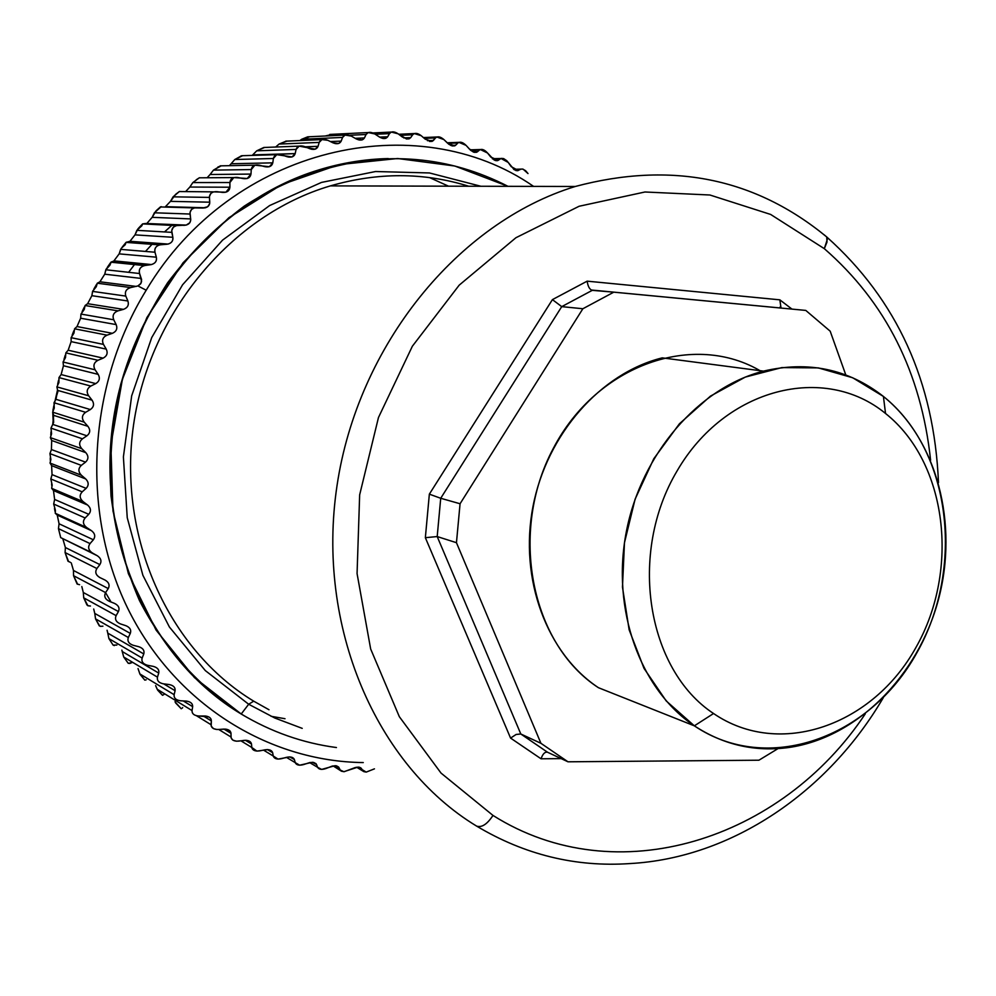 <?xml version="1.0" encoding="UTF-8"?>
<svg xmlns="http://www.w3.org/2000/svg" width="996" height="996" viewBox="0 0 996 996"><rect width="100%" height="100%" fill="white"/><g stroke="black" fill="none" stroke-linecap="round" stroke-linejoin="round"><path stroke-width="1.49" d="M448.499 186.177L429.587 177.599L448.499 186.177M172.171 225.046L164.502 231.931L172.171 225.046M152.288 244.02L145.478 251.44L152.288 244.02M134.634 264.388L128.621 272.306L134.634 264.388M105.539 592.57L110.643 601.31L105.539 592.57M271.036 716.286L285.005 718.714L271.036 716.286M332.452 134.311L325.194 136.004L332.452 134.311M410.713 137.622L412.668 134.771C414.697 132.642 417.548 132.954 421.221 135.705L425.292 139.216L432.115 141.37L435.526 137.909C437.667 136.066 440.456 136.614 443.905 139.577L448.847 144.258L452.134 145.926L454.935 145.752L457.886 142.988C460.102 141.42 462.829 142.216 466.053 145.354L470.647 150.296L473.785 152.201L476.561 152.288L479.636 149.948C481.902 148.678 484.542 149.699 487.53 152.998L494.116 159.97L497.004 160.73L501.411 158.376L503.615 158.588L506.74 160.667L514.285 169.743L517.534 170.727L521.132 169.071L523.112 169.171L528.005 173.553L525.614 170.702L522.713 169.059L513.687 169.308L520.759 169.22L515.828 170.515L518.306 170.49L511.185 166.631L508.221 162.435L501.05 158.501L492.559 158.887L500.627 158.725L498.224 160.319L494.975 160.381L498.224 160.319L490.779 157.069L487.53 152.998L480.333 149.537L470.548 150.209L479.636 149.948L477.308 151.865L473.212 151.977L477.308 151.865L469.589 149.263L466.053 145.354L458.87 142.353L447.777 143.349L457.886 142.988L455.67 145.229L450.665 145.391L455.67 145.229L454.662 145.864L447.714 143.287L443.905 139.577L436.808 137L435.526 137.909L424.321 138.369L435.526 137.909L433.422 140.461L427.446 140.685L433.422 140.461L432.115 141.37L425.292 139.216L421.221 135.705L414.249 133.551L412.668 134.771L400.131 135.332L412.668 134.771L410.713 137.622L403.716 137.921L410.713 137.622L409.107 138.842L402.446 137.087L398.126 133.813L391.341 132.057L389.461 133.613L375.305 134.286L389.461 133.613L387.681 136.763L379.601 137.124L387.681 136.763L385.751 138.332L379.327 136.95L374.77 133.925L368.221 132.555L366.042 134.497L349.521 135.269L366.042 134.497L364.449 137.921L355.199 138.332L364.449 137.921L362.22 139.876L356.07 138.83L351.289 136.091L345.052 135.058L342.562 137.423L301.664 139.278L307.689 136.838L309.669 136.738L299.908 140.561L301.664 139.278L342.562 137.423L341.192 141.108L338.652 143.486L332.838 142.752L327.858 140.312L321.969 139.577L319.193 142.403L318.06 146.325L315.209 149.176L299.149 146.126L296.073 149.437L295.202 153.583L292.052 156.932L276.739 154.666L273.377 158.501L272.792 162.846L269.331 166.718L254.889 165.174L251.266 169.557L250.98 174.076L247.245 178.496L233.774 177.587L229.902 182.542L229.914 187.211L225.918 192.203L213.542 191.867L211.015 193.224L209.446 196.424L209.683 203.682L207.654 206.782L202.773 208.015L194.345 207.903L191.593 209.384L190.024 212.422L190.746 220.016L189.85 222.718L186.215 225.096L176.329 225.606L173.341 227.2L171.71 230.574L172.843 237.285C173.341 240.621 171.785 242.887 168.15 244.07L159.646 244.879C155.762 246.186 154.206 248.626 154.965 252.225L156.335 257.18C157.057 260.877 155.426 263.33 151.454 264.562L144.42 265.571C140.187 266.928 138.581 269.58 139.589 273.526L141.606 279.639L140.934 283.35L137.921 285.927L130.737 287.558C126.181 288.952 124.537 291.803 125.807 296.098L127.886 300.991C129.131 305.025 127.662 307.814 123.454 309.37L118.026 310.852C113.581 312.545 112.15 315.52 113.743 319.778L116.159 324.596C117.702 328.593 116.432 331.506 112.374 333.324L107.07 335.154C102.787 337.134 101.58 340.221 103.472 344.404L106.236 349.11C108.066 353.045 107.02 356.058 103.111 358.137L97.982 360.278C93.861 362.532 92.902 365.706 95.093 369.802L98.181 374.372C100.297 378.206 99.488 381.294 95.753 383.609L90.81 386.062C86.889 388.565 86.166 391.802 88.656 395.786L92.068 400.168C94.446 403.89 93.873 407.028 90.35 409.555L85.631 412.307C81.921 415.033 81.448 418.308 84.212 422.142L87.934 426.325C90.574 429.911 90.238 433.061 86.938 435.8L82.456 438.813C78.983 441.751 78.759 445.038 81.797 448.698L85.805 452.645C88.694 456.068 88.607 459.231 85.532 462.132L81.311 465.381C78.086 468.506 78.124 471.793 81.411 475.254L85.693 478.939C88.818 482.164 88.968 485.313 86.142 488.364L82.207 491.837C79.257 495.112 79.531 498.361 83.066 501.598L87.586 505.022C90.935 508.035 91.333 511.135 88.756 514.31L85.133 517.97C82.444 521.369 82.979 524.568 86.727 527.569L91.47 530.681C95.018 533.458 95.653 536.495 93.35 539.782L90.026 543.592C87.636 547.09 88.407 550.215 92.354 552.954L97.297 555.743C101.032 558.283 101.891 561.234 99.861 564.595L96.873 568.517C94.769 572.102 95.79 575.128 99.899 577.58L105.016 580.046C108.913 582.324 109.996 585.162 108.253 588.574L105.588 592.595C103.796 596.218 105.028 599.119 109.299 601.298L114.552 603.414C118.599 605.419 119.881 608.133 118.424 611.556L83.303 592.495L83.714 597.837L87.013 605.07M286.437 141.059L279.067 144.071L275.668 147.022L279.067 144.071L319.193 142.403L279.067 144.071L286.997 141.121M299.149 146.126L263.84 147.483L256.731 150.819L252.237 155.413L295.202 153.583L252.698 154.903L256.731 150.819L296.073 149.437L256.731 150.819L264.6 147.458M241.742 155.7L234.807 159.522L231.109 163.755L272.792 162.846L231.109 163.755L234.807 159.522L273.377 158.501L234.807 159.522L242.613 155.7M217.912 167.017L219.942 166.27L213.455 170.129L210.106 174.499L250.98 174.076L210.106 174.499L213.455 170.129L251.266 169.557L213.455 170.129L221.199 165.834M200.52 177.811L199.387 177.761L192.838 182.579L189.85 187.049L229.914 187.211L189.85 187.049L192.838 182.579L229.902 182.542L192.838 182.579L199.325 177.811L200.52 177.811M181.023 191.556L179.405 191.481L175.545 194.419L170.49 201.354L209.77 202.188L170.49 201.354L173.105 196.835L209.434 197.407L173.105 196.835L179.342 191.543L181.023 191.556M161.228 206.658L156.073 210.816L152.164 217.327L147.097 223.191L152.164 217.327L190.697 218.921L152.164 217.327L154.392 212.783L190.024 214.04L154.392 212.783L161.228 206.658M123.492 245.9L125.21 244.73L126.031 242.389L129.966 241.306L135.008 234.869L136.863 230.325L141.855 225.768L142.565 223.926L145.839 223.478L142.59 223.901L141.855 225.768L137.921 228.831L135.008 234.869L129.966 241.306L126.019 242.389L125.21 244.73L121.226 248.34L119.159 253.868L113.805 261.039L110.842 262.259L109.983 265.085L106.099 269.169L104.742 274.186L141.308 278.457L104.742 274.186L105.825 269.767L139.589 273.526L105.825 269.767L109.983 265.085L111.154 262.035L145.13 265.446L111.154 262.035L113.805 261.039L150.745 264.687L113.805 261.039L119.159 253.868L156.335 257.18L119.159 253.868L120.628 249.374L154.965 252.225L120.628 249.374M99.924 281.793L97.16 283.35L96.301 286.699L92.653 291.168L91.869 295.688L127.886 300.991L91.869 295.688L92.578 291.392L125.807 296.098L92.578 291.392L96.301 286.699L97.309 283.213L130.737 287.558L97.309 283.213L99.924 281.793L136.278 286.437L99.924 281.793L104.742 274.186M87.636 303.693L85.083 305.523L84.262 309.432L80.975 314.076L80.639 318.222L116.159 324.596L80.639 318.222L80.975 314.076L113.743 319.778L80.975 314.076L84.262 309.432L85.083 305.523L118.026 310.852L85.083 305.523L87.636 303.693L123.454 309.37L87.636 303.693L91.869 295.688M77.016 326.551L74.563 328.805L73.965 333.112L71.114 337.681L71.139 341.628L106.236 349.11L71.139 341.628L71.114 337.681L103.472 344.404L71.114 337.681L73.965 333.112L74.563 328.805L107.07 335.154L74.563 328.805L77.016 326.551L112.374 333.324L77.016 326.551L80.639 318.222M68.164 350.231L65.836 352.883L65.499 357.564L63.059 362.009L63.445 365.731L61.13 374.558L58.976 377.584L58.913 382.613L56.897 386.896L57.606 390.37L55.975 399.334L54.008 402.733L54.27 408.074L52.651 412.157L53.684 415.357L52.738 424.396L50.983 428.131L51.58 433.758L50.36 437.618L51.68 440.493L51.431 449.557L49.925 453.616L50.883 459.48L50.037 463.065L51.605 465.618L52.053 474.619L50.833 478.976L52.166 485.052L51.668 488.339L53.473 490.542L87.586 505.022L53.473 490.542L51.668 488.339L83.066 501.598L51.668 488.339L52.166 485.052L50.833 478.976L82.207 491.837L50.833 478.976L52.053 474.619L86.142 488.364L52.053 474.619L51.605 465.618L85.693 478.939L51.605 465.618L50.037 463.065L81.411 475.254L50.037 463.065L50.883 459.48L49.925 453.616L81.311 465.381L49.925 453.616L51.431 449.557L85.532 462.132L51.431 449.557L51.68 440.493L85.805 452.645L51.68 440.493L50.36 437.618L81.797 448.698L50.36 437.618L51.58 433.758L50.983 428.131L82.456 438.813L50.983 428.131L52.738 424.396L86.938 435.8L52.738 424.396L53.684 415.357L87.934 426.325L53.684 415.357L52.651 412.157L84.212 422.142L52.651 412.157L54.27 408.074L54.008 402.733L85.631 412.307L54.008 402.733L55.975 399.334L90.35 409.555L55.975 399.334L57.606 390.37L92.068 400.168L57.606 390.37L56.897 386.896L88.656 395.786L56.897 386.896L58.913 382.613L58.976 377.584L90.81 386.062L58.976 377.584L61.13 374.558L95.753 383.609L61.13 374.558L63.445 365.731L98.181 374.372L63.445 365.731L63.059 362.009L95.093 369.802L63.059 362.009L65.499 357.564L65.836 352.883L97.982 360.278L65.836 352.883L68.164 350.231L103.111 358.137L68.164 350.231L71.139 341.628M53.684 504.038L85.133 517.97L53.684 504.038L54.618 499.432L53.684 504.038L55.403 510.288L55.241 513.251L57.245 515.081L91.47 530.681L57.245 515.081L55.241 513.251L86.727 527.569L55.241 513.251M59.075 523.784L58.453 528.627L60.706 537.616L97.297 555.743L60.706 537.616L92.354 552.954L60.706 537.616L58.453 528.627L90.026 543.592L58.453 528.627L59.075 523.784L93.35 539.782L59.075 523.784L57.245 515.081M70.367 562.317L68.027 561.271L65.089 552.568L65.375 547.526L65.089 552.568L68.525 561.483M79.58 584.689L77.128 584.042L73.542 575.688L73.48 570.484L71.264 562.927L73.48 570.484L73.542 575.688L77.576 584.129M81.821 586.557L83.303 592.495L81.821 586.557M90.462 606.029L88.283 605.78M102.924 626.185L100.347 626.372L99.301 625.376L95.541 618.865L94.769 613.424L95.541 618.865L99.301 625.886M116.868 645.059L113.083 645.084L108.925 638.635L107.78 633.132L108.925 638.635L113.083 645.084L114.366 645.595M87.934 605.792L83.714 597.837L116.109 615.64C114.615 619.288 116.059 622.039 120.454 623.919L125.832 625.675C129.99 627.405 131.472 629.97 130.302 633.406L94.769 613.424L130.302 633.406L128.322 637.502L95.541 618.865L128.322 637.502C127.127 641.138 128.783 643.74 133.29 645.308L138.743 646.703C142.988 648.135 144.669 650.55 143.773 653.949L107.78 633.132L143.773 653.949L142.142 658.045L108.925 638.635L142.142 658.045C141.245 661.643 143.088 664.071 147.669 665.328L153.185 666.361C157.505 667.507 159.36 669.748 158.738 673.084L122.222 651.509L158.738 673.084L157.455 677.143L123.728 657.024L122.222 651.509L123.728 657.024L128.297 663.373L123.728 657.024L157.455 677.143C156.845 680.679 158.862 682.92 163.506 683.854L169.046 684.526C173.416 685.373 175.421 687.427 175.084 690.689L174.126 694.685C173.79 698.084 175.931 700.113 180.525 700.786L186.314 701.109C190.647 701.694 192.763 703.537 192.664 706.662L192.029 710.559C191.867 713.584 193.909 715.402 198.142 716L205.338 716C209.309 716.535 211.314 718.166 211.351 720.917L211.202 726.121L213.493 728.624L216.842 729.508L226.005 729.147L229.927 730.852L230.985 732.944L231.109 737.862L232.877 740.165L236.475 741.211L246.186 740.302L251.502 744L251.789 747.473L256.918 751.096L267.737 749.59L272.667 752.739L273.24 756.014L278.021 759.101L289.836 756.923L294.393 759.562L295.227 762.625L299.634 765.202L312.333 762.289L316.504 764.455L317.587 767.293L321.633 769.41L335.092 765.675L338.877 767.418L340.184 770.008L343.869 771.701L357.962 767.107L366.204 772.099L374.446 768.85L366.229 772.099L363.851 771.639L356.618 767.219L362.88 770.78L361.374 768.451L359.133 767.181L360.826 767.866L358.859 767.144L355.311 767.518L344.143 771.701L341.541 771.253L333.087 765.887L340.184 770.008L338.877 767.418L335.976 765.737L338.665 767.069L336.486 765.824L332.191 766.098L325.966 768.526C321.733 769.945 318.932 769.535 317.587 767.293L309.644 762.6L317.587 767.293L316.504 764.455L312.881 762.313L316.068 763.708L313.603 762.426L309.93 762.525L303.506 764.592C299.149 765.75 296.385 765.09 295.227 762.625L286.425 757.358L295.227 762.625L294.393 759.562C293.334 757.209 290.708 756.462 286.512 757.333L281.37 758.703C276.9 759.587 274.199 758.691 273.24 756.014L263.517 750.113L273.24 756.014L272.667 752.739L267.438 749.577L272.667 752.739C271.808 750.187 269.244 749.216 264.973 749.814L259.695 750.872C255.15 751.47 252.511 750.337 251.789 747.473L240.92 740.825L251.789 747.473L251.502 744L245.39 740.289L251.502 744C250.855 741.273 248.365 740.065 244.032 740.389L238.654 741.124C234.035 741.435 231.495 740.065 231.01 737.015L218.722 729.47L231.01 737.015L231.01 733.38L223.976 729.084L231.01 733.38C230.599 730.491 228.196 729.06 223.826 729.097L218.361 729.495C213.704 729.495 211.264 727.889 211.04 724.702L211.351 720.917L203.284 715.987L211.351 720.917M129.58 663.498L132.169 662.502L128.297 663.373M144.818 680.144L139.863 673.931L138.033 668.565L140.05 674.342L144.818 680.144L146.175 679.82M162.51 695.295L157.194 689.257L155.625 685.634L157.692 690.178L162.51 695.295L163.917 694.536M175.595 702.915L181.26 708.754L174.972 701.794M182.218 708.181L182.679 707.558M73.542 575.688L105.588 592.595L73.542 575.688M73.48 570.484L108.253 588.574L73.48 570.484M99.476 577.369L99.899 577.58C95.79 575.128 94.769 572.102 96.873 568.517L65.089 552.568L96.873 568.517L99.861 564.595L65.375 547.526L99.861 564.595C101.891 561.234 101.032 558.283 97.297 555.743L92.354 552.954C88.407 550.215 87.636 547.09 90.026 543.592L93.35 539.782C95.653 536.495 95.018 533.458 91.47 530.681L86.727 527.569C82.979 524.568 82.444 521.369 85.133 517.97L88.756 514.31L54.618 499.432L88.756 514.31C91.333 511.135 90.935 508.035 87.586 505.022L83.066 501.598C79.531 498.361 79.257 495.112 82.207 491.837L86.142 488.364C88.968 485.313 88.818 482.164 85.693 478.939L81.411 475.254C78.124 471.793 78.086 468.506 81.311 465.381L85.532 462.132C88.607 459.231 88.694 456.068 85.805 452.645L81.797 448.698C78.759 445.038 78.983 441.751 82.456 438.813L86.938 435.8C90.238 433.061 90.574 429.911 87.934 426.325L84.212 422.142C81.448 418.308 81.921 415.033 85.631 412.307L90.35 409.555C93.873 407.028 94.446 403.89 92.068 400.168L88.656 395.786C86.166 391.802 86.889 388.565 90.81 386.062L95.753 383.609C99.488 381.294 100.297 378.206 98.181 374.372L95.093 369.802C92.902 365.706 93.861 362.532 97.982 360.278L103.111 358.137C107.02 356.058 108.066 353.045 106.236 349.11L103.472 344.404C101.58 340.221 102.787 337.134 107.07 335.154L112.374 333.324C116.432 331.506 117.702 328.593 116.159 324.596L113.743 319.778C112.15 315.52 113.581 312.545 118.026 310.852L123.454 309.37C127.662 307.814 129.131 305.025 127.886 300.991L125.807 296.098C124.537 291.803 126.181 288.952 130.737 287.558L137.921 285.927L146.2 290.222C87.698 385.278 80.788 511.645 127.276 607.436C173.989 703.276 267.75 761.467 363.266 762.575C267.75 761.467 173.989 703.276 127.276 607.436C80.788 511.645 87.698 385.278 146.2 290.222L137.921 285.927L140.573 283.91L141.594 281.519L139.589 273.526C138.618 269.231 140.461 266.53 145.13 265.446L150.745 264.687C155.139 263.716 157.007 261.213 156.335 257.18L154.965 252.225C154.305 247.954 156.335 245.439 161.066 244.667L126.504 242.115L161.066 244.667L166.73 244.281L129.144 241.555L166.73 244.281C171.2 243.597 173.229 241.269 172.843 237.285L135.008 234.869L172.843 237.285L171.822 232.354L136.863 230.325L171.822 232.354C171.461 228.146 173.665 225.806 178.446 225.357L145.839 223.478L184.123 225.345C188.618 224.971 190.809 222.83 190.697 218.921L190.024 214.04C189.962 209.907 192.315 207.778 197.108 207.654L202.773 208.015C207.293 207.952 209.621 206.01 209.77 202.188L209.434 197.407C209.646 193.373 212.148 191.469 216.929 191.668L222.556 192.402C227.051 192.639 229.503 190.908 229.914 187.211L229.902 182.542C230.387 178.645 233.002 176.964 237.758 177.487L243.298 178.595C247.755 179.131 250.32 177.624 250.98 174.076L251.266 169.557C252.013 165.809 254.727 164.365 259.421 165.212L264.861 166.668C269.256 167.502 271.908 166.232 272.792 162.846L273.377 158.501C274.361 154.94 277.162 153.733 281.768 154.89L287.072 156.696C291.392 157.816 294.106 156.783 295.202 153.583L296.073 149.437C297.281 146.076 300.132 145.13 304.639 146.574L309.793 148.715C314.001 150.122 316.765 149.325 318.06 146.325L305.199 146.81L318.06 146.325L319.193 142.403C320.6 139.266 323.501 138.569 327.858 140.312L332.838 142.752C336.934 144.432 339.723 143.885 341.192 141.108L330.411 141.557L341.192 141.108L342.562 137.423C344.168 134.51 347.081 134.074 351.289 136.091L356.07 138.83C360.017 140.772 362.818 140.461 364.449 137.921L366.042 134.497C367.81 131.833 370.711 131.646 374.77 133.925L379.327 136.95C383.111 139.129 385.9 139.067 387.681 136.763L389.461 133.613C391.366 131.223 394.254 131.285 398.126 133.813L406.605 139.004M65.375 547.526L62.897 539.06M54.979 511.309L54.481 508.421M54.618 499.432L53.473 490.542M145.839 223.478L186.215 225.096M205.525 207.778L165.461 206.658L170.49 201.354M185.841 191.381L189.85 187.049M207.193 177.699L210.106 174.499M229.379 165.672L231.109 163.755M196.486 715.75L211.04 724.702M157.194 689.257L192.029 710.559L157.194 689.257M183.227 700.935L192.664 706.662L183.227 700.935M139.863 673.931L174.126 694.685L139.863 673.931M163.755 683.891L175.084 690.689L163.755 683.891M122.222 651.509L121.873 650.127M107.78 633.132L107.082 630.244M94.769 613.424L93.711 609.017M83.303 592.495L118.424 611.556L116.109 615.64L83.714 597.837L83.303 592.495M53.635 422.516L53.386 414.635L53.635 422.516M55.178 400.492L57.893 391.553L55.178 400.492M208.936 716.983L198.988 716.024C194.307 715.713 191.991 713.895 192.029 710.559L192.664 706.662C192.738 703.5 190.585 701.645 186.19 701.097L180.65 700.786C175.981 700.163 173.814 698.134 174.126 694.685L175.084 690.689C175.421 687.427 173.416 685.373 169.046 684.526L163.506 683.854C158.862 682.92 156.845 680.679 157.455 677.143L158.738 673.084C159.36 669.748 157.505 667.507 153.185 666.361L147.669 665.328C143.088 664.071 141.245 661.643 142.142 658.045L143.773 653.949C144.669 650.55 142.988 648.135 138.743 646.703L133.29 645.308C128.783 643.74 127.127 641.138 128.322 637.502L130.302 633.406C131.472 629.97 129.99 627.405 125.832 625.675L120.454 623.919C116.059 622.039 114.615 619.288 116.109 615.64L118.424 611.556C119.881 608.133 118.599 605.419 114.552 603.414L109.299 601.298C105.028 599.119 103.796 596.218 105.588 592.595L108.253 588.574C109.996 585.162 108.913 582.324 105.016 580.046L99.899 577.58M533.582 186.389C416.975 105.315 231.968 145.976 146.2 290.222C231.968 145.976 416.975 105.315 533.582 186.389M388.241 158.563C338.466 161.066 288.927 177.201 244.219 206.16C215.497 227.661 189.95 253.208 167.589 282.802C147.47 314.288 131.858 348.127 120.728 384.319C112.424 421.258 109.187 458.421 111.004 495.784C115.723 532.636 125.222 567.558 139.477 600.576C163.917 648.047 198.914 686.792 240.895 713.833L244.755 716.112L240.895 713.833C150.969 659.887 96.288 541.724 112.909 423.014C129.356 304.315 215.547 201.117 319.069 169.83C341.977 162.846 365.034 159.099 388.241 158.563M507.985 186.327C449.271 156.223 386.411 150.72 319.405 169.83C215.858 201.13 129.642 304.353 113.183 423.101C96.562 541.861 151.255 660.062 241.219 714.008L241.219 714.008C271.086 731.898 302.821 743.078 336.436 747.548C302.821 743.078 271.086 731.898 241.219 714.008L194.457 677.604L156.123 630.144L128.397 573.708L112.971 510.936L110.88 445.038L122.371 379.426L146.885 317.587L183.077 262.757L228.893 217.713L281.818 184.546L339.026 164.626L397.616 158.513L454.774 166.008L507.985 186.327M480.844 186.252L429.475 172.955L375.592 171.524L321.496 182.417L269.655 205.537L222.569 240.123L182.567 284.794L151.741 337.532L131.671 395.86L123.392 456.915L127.239 517.708L142.889 575.302L169.407 627.019L205.301 670.582L248.676 704.247L241.219 714.008L248.676 704.247L274.821 718.029L302.211 728.362L274.821 718.029L248.676 704.247L205.301 670.582L169.407 627.019L142.889 575.302L127.239 517.708L123.392 456.915L131.671 395.86L151.741 337.532L182.567 284.794L222.569 240.123L269.655 205.537L321.496 182.417L375.592 171.524L429.475 172.955L480.844 186.252M253.706 701.172L248.676 704.247L253.706 701.172C168.486 649.641 117.229 537.143 133.589 424.657C149.798 312.171 232.031 214.812 330.373 185.891C232.031 214.812 149.798 312.171 133.589 424.657C117.229 537.143 168.486 649.641 253.706 701.172L268.995 709.737M824.078 234.745L826.717 236.948L827.265 239.575L824.315 248.664L770.643 214.439L709.924 195.004L644.985 191.991L579.112 206.259L515.94 237.72L459.193 285.155L412.369 346.222L378.468 417.523L359.656 494.863L357.066 573.584L370.661 648.981L399.334 716.697L441.029 773.083L492.983 815.425C487.206 824.24 481.753 827.801 476.636 826.12C376.351 765.414 315.832 626.646 337.009 485.712C357.925 344.79 458.359 222.357 575.24 186.489C458.359 222.357 357.925 344.79 337.009 485.712C315.832 626.646 376.351 765.414 476.636 826.12C524.631 854.78 575.676 867.267 629.758 863.582C732.072 858.066 828.386 791.671 883.315 697.661M476.636 826.12C481.753 827.801 487.206 824.24 492.983 815.425C616.698 893.524 781.848 839.802 865.337 713.771C781.848 839.802 616.698 893.524 492.983 815.425L441.029 773.083L399.334 716.697L370.661 648.981L357.066 573.584L359.656 494.863L378.468 417.523L412.369 346.222L459.193 285.155L515.94 237.72L579.112 206.259L644.985 191.991L709.924 195.004L770.643 214.439L824.315 248.664L827.004 242.028L826.717 236.948C754.893 177.811 671.067 160.991 575.24 186.489L330.373 185.891C377.77 172.184 423.873 172.296 468.693 186.227M930.6 460.177C921.25 372.778 885.818 302.261 824.315 248.664C885.818 302.261 921.25 372.778 930.6 460.177M541.04 758.79L561.221 758.628L541.04 758.79C542.77 753.848 544.949 751.669 547.563 752.254C544.949 751.669 542.77 753.848 541.04 758.79L510.575 738.086L541.04 758.79M791.969 309.109L779.843 299.833L587.167 281.158L552.419 299.622L429.351 494.153L425.354 537.691L510.575 738.086L425.354 537.691L429.351 494.153L552.419 299.622L587.167 281.158L779.843 299.833L791.969 309.109M781.063 308.063L780.055 307.067L781.511 308.113M779.843 299.833L781.013 308.038L591.226 289.998L592.259 290.346L561.732 306.631L440.718 498.274L429.351 494.153L440.718 498.274L437.194 536.558L425.354 537.691L437.194 536.558L520.808 733.99L516.127 734.463L510.575 738.086L516.127 734.463L520.808 733.99L547.563 752.254L567.994 761.803L758.927 760.209L778.013 748.619L758.927 760.209L567.994 761.803L547.563 752.254L520.808 733.99L437.194 536.558L440.718 498.274L561.732 306.631L592.259 290.346L613.797 292.164L592.259 290.346C589.62 289.537 587.914 286.475 587.167 281.158M552.419 299.622L561.732 306.631L582.859 308.748L561.732 306.631M845.803 374.957L830.191 331.195L805.789 310.416L613.797 292.164L582.859 308.748L460.065 503.752L440.718 498.274L460.065 503.752L456.454 542.696L437.194 536.558L456.454 542.696L540.928 743.302L520.808 733.99L540.928 743.302L567.994 761.803L540.928 743.302L456.454 542.696L460.065 503.752L582.859 308.748L613.797 292.164L805.789 310.416L830.191 331.195L845.803 374.957M761.616 371.62C694.523 331.021 597.202 364.15 553.303 448.424C508.533 532.15 531.03 644.014 598.434 687.701L694.349 725.835C723.482 744.908 755.043 752.129 789.056 747.473C857.095 737.588 917.963 675.998 938.357 599.891C958.824 523.809 937.112 439.684 883.415 396.445C848.331 369.068 808.354 360.614 763.484 371.122C698.744 387.656 641.362 453.603 626.335 531.702C611.183 609.789 640.216 689.618 694.349 725.835L598.434 687.701C546.854 653.513 518.991 579.087 532.96 506.615C546.804 434.132 600.8 373.089 662.24 357.863L763.484 371.122M713.559 713.522C779.669 758.753 872.969 725.424 916.059 647.263C960.069 569.712 947.208 462.443 885.531 413.477L883.415 396.445C951.068 450.503 965.012 567.845 916.893 652.729C869.769 738.285 767.418 775.262 694.349 725.835L713.559 713.522L694.349 725.835L666.212 700.935L644.026 668.378L629.136 629.758L622.463 587.117L624.467 542.758L635.099 499.17L653.774 458.77L679.409 423.798L710.497 396.097L745.294 377.086L781.872 367.586L818.289 367.898L852.688 377.758L883.415 396.445L885.531 413.477C824.601 363.353 725.387 387.656 677.156 470.809C627.953 553.266 646.753 669.561 713.559 713.522C646.753 669.561 627.953 553.266 677.156 470.809C725.387 387.656 824.601 363.353 885.531 413.477C947.208 462.443 960.069 569.712 916.059 647.263C872.969 725.424 779.669 758.753 713.559 713.522M241.754 155.7L240.459 156.248M199.387 177.761L196.224 179.778M179.405 191.481L175.545 194.419M160.431 206.894L156.285 210.617M142.59 223.901L176.329 225.606M142.391 224.112L138.581 228.121M125.645 242.862L122.197 247.108M110.307 263.031L107.257 267.451M96.488 284.507L93.873 289.014M84.299 307.142L82.133 311.648M73.853 330.772L72.135 335.179M65.226 355.248L63.956 359.469M58.503 380.385L57.644 384.307M53.747 405.995L53.249 409.543M50.995 431.903L50.808 434.991M50.273 457.923L50.323 460.451M51.605 483.882L51.792 485.749M144.42 265.571L110.917 262.197M151.454 264.562L114.204 260.89M159.646 244.879L126.031 242.389M168.15 244.07L129.966 241.306M194.345 207.903L160.381 206.944M213.542 191.867L179.342 191.543M225.918 192.203L220.676 192.153M233.774 177.587L199.325 177.811M247.245 178.496L242.937 178.521M254.889 165.174L220.166 165.859M269.331 166.718L265.347 166.78M276.739 154.666L241.729 155.725M292.052 156.932L288.33 157.032M315.209 149.176L311.723 149.3M321.969 139.577L285.703 141.183M338.652 143.486L335.378 143.623M345.052 135.058L307.689 136.838M362.22 139.876L359.145 140.013M368.221 132.555L329.763 134.435M385.751 138.332L382.862 138.456M391.341 132.057L372.94 132.954M409.107 138.842L406.38 138.954M414.249 133.551L398.736 134.273M432.115 141.37L429.537 141.469M436.808 137L423.387 137.56M454.662 145.864L452.221 145.951M458.87 142.353L447.192 142.777M476.598 152.276L474.283 152.338M480.333 149.537L470.149 149.836M497.801 160.543L495.597 160.58M501.05 158.501L492.31 158.688M518.144 170.565L516.053 170.59M520.908 169.158L513.6 169.245M53.249 423.425L52.788 412.83M52.913 410.29L57.507 390.021M826.717 236.948C897.01 299.808 934.26 381.717 938.481 482.649"/></g></svg>
